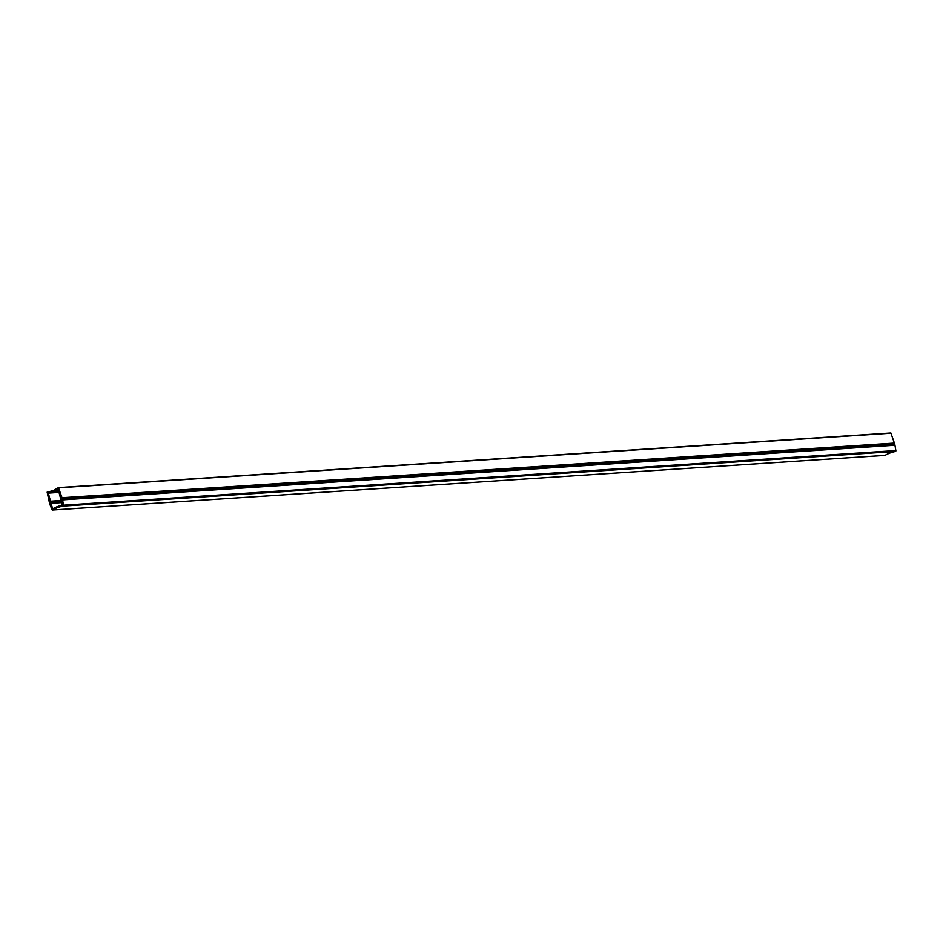 <?xml version="1.0" encoding="UTF-8"?>
<svg xmlns="http://www.w3.org/2000/svg" width="943" height="943" viewBox="0 0 943 943"><rect width="100%" height="100%" fill="white"/><g stroke="black" fill="none" stroke-linecap="round" stroke-linejoin="round"><path stroke-width="1.41" d="M58.784 491.315L52.537 491.727L52.407 490.82L47.15 492.14L49.614 503.597L51.9 509.503A0.743 0.613 -93.8 0 0 52.667 509.986A45.688 37.708 -93.8 0 1 63.087 506.108L895.461 451.473A0.743 0.613 -93.8 0 0 895.85 450.554L894.777 444.2L62.403 498.823L58.466 487.614L53.786 490.301L53.987 491.173L58.266 489.393L62.297 505.212A46.726 38.557 -93.8 0 0 52.867 508.725L53.291 508.489M52.537 491.727L48.305 493.106L52.525 508.536M884.758 455.375A0.743 0.613 -93.8 0 0 885.053 455.363A45.688 37.708 86.2 0 1 895.461 451.473M52.667 509.986L885.053 455.363M63.087 506.108A0.743 0.613 -93.8 0 0 63.476 505.189L895.85 450.554M62.403 498.823L63.476 505.189M894.777 444.2L890.852 432.978L58.56 487.625M62.285 498.387L894.659 443.752M54.128 491.126L58.655 490.831M51.099 503.314L61.873 502.607M51.005 503.161L61.837 502.454M50.898 503.067L61.802 502.348M50.804 502.725L61.708 502.006M50.851 502.56L61.672 501.853M50.851 502.383L61.625 501.676M50.521 501.193L61.295 500.485M48.305 493.106L59.079 492.399M48.482 492.741L58.985 492.046M53.586 490.737L52.443 490.82L53.586 490.749M62.026 499.908L894.412 445.285M62.049 499.684L894.424 445.061M61.566 497.928L893.94 443.304M61.436 497.751L893.823 443.127M58.725 487.826L891.1 433.191M52.525 510.022L884.899 455.386M58.466 487.614L890.852 432.978M53.987 491.173L58.666 490.867"/></g></svg>
